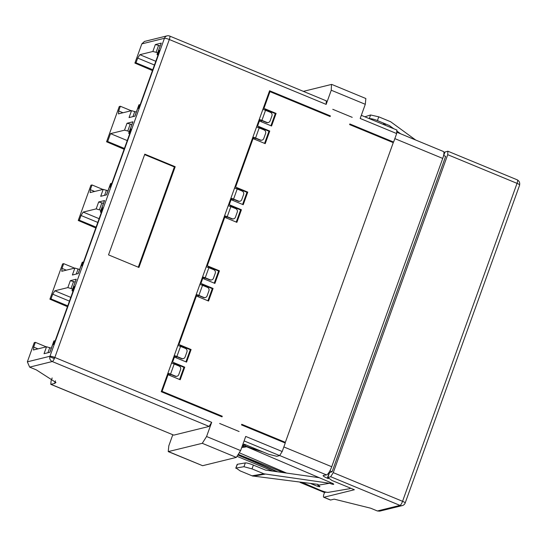 <?xml version="1.0" encoding="UTF-8"?>
<svg xmlns="http://www.w3.org/2000/svg" width="547" height="547" viewBox="0 0 547 547"><rect width="100%" height="100%" fill="white"/><g stroke="black" fill="none" stroke-linecap="round" stroke-linejoin="round"><path stroke-width="0.82" d="M330.607 500.02L323.92 497.257A4.082 1.026 112.5 0 1 323.721 497.244L330.409 500.013A4.082 1.026 -67.5 0 0 330.607 500.02L334.183 499.137L370.675 508.204L377.362 510.973L379.7 511.151L402.318 505.578A4.082 3.884 -103.9 0 1 399.98 505.394A4.082 1.026 -67.5 0 0 402.558 501.312L333.26 472.642L330.682 476.724L399.98 505.394L377.362 510.973M402.318 505.578A4.082 4.082 0 0 0 405.177 502.994L519.65 185.043A4.082 0.718 -160.2 0 0 517.031 183.361A4.082 1.026 -67.5 0 0 517.373 179.895L447.87 151.211L447.726 154.692L333.26 472.642M517.537 180.052A4.082 3.884 -103.9 0 1 519.575 184.804M447.87 151.211L444.718 152.128L443.726 154.856M329.882 470.871L332.091 471.787L445.648 156.353L443.59 155.498M332.091 471.787L329.335 472.601L327.523 477.634L330.682 476.724M323.92 497.257L354.381 489.743L331.885 480.437L327.838 477.422L329.65 472.389M323.721 497.244A4.082 1.026 112.5 0 1 324.063 493.777L324.515 492.519L300.118 482.427M326.087 492.129L324.515 492.519M241.487 424.91L285.254 443.022L282.197 451.521L245.719 436.431L240.618 450.598L206.575 436.513L211.675 422.346L209.098 426.428L173.768 435.138L50.967 384.336L54.543 383.454L55.479 380.849M244.106 440.909L279.613 455.596L282.197 451.521M279.613 455.596L276.775 456.301L268.666 454.283L244.345 444.226L242.772 444.615M349.608 124.586L393.259 142.644L285.356 442.338L284.262 442.612M285.356 442.338L241.712 424.281M222.26 416.233L162.076 391.337L168.059 374.716L180.216 379.748L184.749 367.153L172.592 362.121L174.404 357.088L186.568 362.114L191.101 349.526L178.937 344.494L196.394 296.016L208.551 301.041L213.084 288.454L200.927 283.421L202.739 278.382L214.896 283.414L219.436 270.82L207.272 265.794L224.728 217.309L236.885 222.342L241.418 209.747L229.261 204.722L231.073 199.682L243.23 204.715L247.764 192.12L235.607 187.088L253.063 138.61L265.22 143.642L269.753 131.048L257.596 126.015L259.408 120.983L271.565 126.008L276.098 113.42L263.941 108.388L269.972 91.643L330.156 116.538M239.107 431.521L219.655 423.474L239.107 431.521M332.761 109.297L352.213 117.345L332.761 109.297M167.293 374.907L168.059 374.716M169.85 375.454L170.281 374.251M173.994 363.946L174.213 363.331L183.942 367.352L179.573 379.481M183.942 367.352L184.749 367.153M172.592 362.121L171.826 362.312M173.071 363.611L174.213 363.331M174.404 357.088L173.638 357.273M176.196 357.827L176.626 356.623M180.339 346.313L180.558 345.697L179.416 345.984M185.918 361.847L190.288 349.724L180.558 345.697M191.101 349.526L190.288 349.724M178.937 344.494L178.172 344.685M195.628 296.2L196.394 296.016M198.178 296.754L198.616 295.551M202.328 285.24L202.547 284.625L212.27 288.652L207.908 300.775M212.27 288.652L213.084 288.454M200.927 283.421L200.161 283.613M201.399 284.912L202.547 284.625M202.739 278.382L201.973 278.573M204.53 279.127L204.961 277.917M208.674 267.613L208.892 266.998L207.751 267.278M214.253 283.148L218.622 271.025L208.892 266.998M219.436 270.82L218.622 271.025M207.272 265.794L206.506 265.979M223.962 217.501L224.728 217.309M226.513 218.055L226.95 216.844M230.663 206.54L230.882 205.925L240.605 209.952L236.242 222.075M240.605 209.952L241.418 209.747M229.261 204.722L228.496 204.906M229.733 206.205L230.882 205.925M231.073 199.682L230.308 199.874M232.865 200.421L233.295 199.217M237.008 188.913L237.227 188.298L236.085 188.578M242.588 204.448L246.957 192.318L237.227 188.298M247.764 192.12L246.957 192.318M235.607 187.088L234.841 187.279M252.297 138.801L253.063 138.61M254.847 139.348L255.285 138.145M258.998 127.841L259.216 127.225L268.939 131.246L264.577 143.376M268.939 131.246L269.753 131.048M257.596 126.015L256.83 126.207M258.068 127.506L259.216 127.225M259.408 120.983L258.642 121.167M261.199 121.721L261.63 120.518M265.343 110.207L265.562 109.598L264.42 109.879M270.922 125.742L275.291 113.619L265.562 109.598M276.098 113.42L275.291 113.619M263.941 108.388L263.175 108.579M269.972 91.643L269.206 91.828M329.41 116.231L330.272 116.224M330.381 115.909L269.589 90.761L161.242 391.714L222.034 416.862M162.076 391.337L161.31 391.529M222.144 416.547L221.754 416.752M326.292 100.915L326.149 104.395L331.25 90.228L365.293 104.306L360.193 118.473L396.664 133.564L393.608 142.063L349.834 123.957M108.525 254.888L138.924 267.462L175.19 166.726L144.798 154.151L108.525 254.888M168.285 451.624L202.616 465.702L236.325 457.395L240.618 450.598M172.777 434.803L168.811 445.826L168.237 451.61L202.281 443.309L206.575 436.513M211.675 422.346L54.837 357.464A4.082 1.026 112.5 0 1 52.259 361.54A4.082 3.884 -103.9 0 1 49.968 356.254A4.082 0.718 19.8 0 1 54.837 357.464L169.31 39.507L326.149 104.395M157.96 55.274L157.023 54.522L157.557 54.338L158.917 50.563L159.731 50.358L138.876 108.285L138.063 108.484L139.423 104.709L138.89 104.894L134.829 116.169M139.013 104.805L134.938 116.142L129.044 117.591L131.54 110.665L118.412 113.879M118.542 113.872L118.665 110.973L120.361 106.255L119.267 106.521L106.569 141.782L107.67 141.509L110.501 133.639L124.511 130.186L127.759 130.993L130.248 124.066L131.759 124.689M124.511 130.186L127.007 123.26L132.894 121.81L128.689 133.229L129.222 133.044L130.583 129.263L131.396 129.065L110.542 186.985L109.728 187.19L111.089 183.409L110.556 183.594L106.494 194.869M110.679 183.512L106.603 194.841L100.71 196.298L103.205 189.371L90.077 192.578M90.207 192.571L90.33 189.679L92.026 184.954L90.932 185.221L78.242 220.482L79.336 220.215L81.038 215.491L83.185 212.092L96.176 208.886L98.672 201.959L104.436 200.599M101.291 212.68L100.354 211.928L100.887 211.744L102.248 207.963L103.062 207.764L82.207 265.692L81.394 265.89L82.754 262.109L82.221 262.3L78.159 273.568M82.344 262.211L78.269 273.548L72.382 274.997L74.871 268.071L61.743 271.285M61.879 271.278L61.996 268.379L63.691 263.654L62.597 263.928L49.907 299.182L51.001 298.915L52.703 294.19L54.85 290.792L67.842 287.592L70.337 280.666L76.224 279.209L72.019 290.628L72.553 290.443L73.913 286.669L74.727 286.464L53.873 344.391L53.059 344.589L54.42 340.815L53.886 341L49.825 352.275M54.016 340.911L49.934 352.247L44.047 353.697L46.536 346.771L33.408 349.984M33.545 349.977L33.661 347.078L35.357 342.354L34.263 342.627L27.35 361.834L29.641 367.119L36.328 369.881L55.972 382.503L54.543 383.454M152.449 70.57L134.904 63.083L141.823 43.876L144.49 41.428L167.115 35.849A4.082 3.884 -103.9 0 0 164.442 38.297L49.968 356.254L27.35 361.834M134.904 63.083L136.005 62.809L137.7 58.085L139.854 54.686L152.845 51.486L156.093 52.293L158.582 45.367L160.093 45.989M152.845 51.486L155.341 44.56L161.228 43.104L157.023 54.522M131.54 110.665L136.292 112.101M134.788 111.472L132.928 116.634M129.27 131.615L127.759 130.993M127.253 140.572L110.501 133.639M127.007 123.26L130.248 124.066M129.625 133.974L128.689 133.229M103.205 189.371L107.957 190.8M124.415 148.442L107.67 141.509M92.026 184.954L102.891 189.447M100.935 210.315L96.176 208.886M98.672 201.959L103.424 203.395M101.92 202.766L99.424 209.692M74.871 268.071L79.63 269.5M78.118 268.878L76.259 274.04M96.081 227.142L79.336 220.215M63.691 263.654L74.556 268.146M72.601 289.021L67.842 287.592M70.337 280.666L75.089 282.095M73.585 281.466L71.089 288.392M72.956 291.38L72.019 290.628M54.782 357.608L52.375 356.61M46.536 346.771L51.295 348.2M49.784 347.577L47.924 352.74M67.746 305.841L51.001 298.915M35.357 342.354L46.221 346.853M120.361 106.255L131.225 110.747M152.75 69.736L136.005 62.809M157.604 52.915L156.093 52.293M155.341 44.56L158.582 45.367M130.583 129.263L131.225 129.53M102.248 207.963L102.891 208.229M73.913 286.669L74.556 286.936M158.917 50.563L159.56 50.83M67.452 306.676L49.907 299.182M95.78 227.976L78.242 220.482M124.114 149.276L106.569 141.782M129.865 133.311L129.222 133.044M111.732 183.676L111.089 183.409M101.53 212.01L100.887 211.744M83.397 262.375L82.754 262.109M73.195 290.71L72.553 290.443M55.062 341.082L54.42 340.815M158.199 54.604L157.557 54.338M140.066 104.976L139.423 104.709M326.45 100.908L169.645 36.04A4.082 1.026 112.5 0 1 169.31 39.507A4.082 0.718 -160.2 0 0 164.442 38.297L141.823 43.876M331.25 90.228L331.482 84.429L303.373 91.363M365.293 104.306L365.854 98.528M138.282 267.196L174.377 166.924L144.627 154.616M174.377 166.924L175.19 166.726M396.664 133.564L396.807 130.09M272.803 471.124L237.466 456.506M50.796 384.336L173.768 435.138M52.156 377.95L51.11 380.856L50.768 384.329M242.273 446.01L245.63 444.991L242.444 445.531M259.189 127.916L264.057 129.933A2.721 2.585 -103.9 0 1 265.582 133.454L263.77 138.494A2.721 2.585 -103.9 0 1 260.427 140.005L255.565 137.994L259.189 127.916A2.721 0.479 -160.2 0 0 256.502 127.123M252.871 137.194A2.721 0.479 19.8 0 1 255.565 137.994M260.427 140.005L260.023 140.107A2.721 2.585 76.1 0 0 261.582 140.223L261.986 140.128M260.023 140.107L255.162 138.09L252.632 137.858M259.223 119.567A2.721 0.479 19.8 0 1 261.91 120.361L266.779 122.378A2.721 2.585 76.1 0 0 270.115 120.866L271.927 115.827A2.721 2.585 76.1 0 0 270.403 112.299L265.541 110.289A2.721 0.479 -160.2 0 0 262.847 109.489M266.779 122.378L266.368 122.473A2.721 2.585 76.1 0 0 267.927 122.596L268.331 122.501M266.368 122.473L261.507 120.463L258.984 120.231M284.495 442.708L284.72 442.079M392.616 142.377L392.849 141.748M394.845 138.623L442.721 158.425L331.721 466.735L283.845 446.933M327.632 478.003L327.53 478.276A6.796 1.032 -159.8 0 1 323.12 475.596A6.796 1.032 -159.8 0 1 323.421 475.432L326.497 474.905A8.157 2.058 -67.5 0 0 331.721 466.735M442.721 158.425A8.157 2.058 -67.5 0 0 443.398 151.492L397.047 132.312M327.53 478.276L328.296 478.598M349.56 487.753A6.796 1.032 20.2 0 1 350.176 488.505A6.796 1.032 20.2 0 1 349.875 488.676L328.2 492.368A6.796 1.032 20.2 0 1 320.152 490.187L303.017 482.769M277.773 471.829L238.622 454.865M242.164 446.311L246.697 446.769L263.018 451.952M330.45 482.468L329.848 483.384A3.398 0.513 -159.8 0 0 333.732 484.266A3.398 0.513 -159.8 0 0 331.523 482.926L246.697 446.769L241.692 447.617M238.786 454.591L283.606 472.656M310.894 483.651L315.763 485.613A3.398 0.513 -159.8 0 0 319.94 486.618A3.398 0.513 -159.8 0 0 317.807 485.305M317.725 485.278L329.561 483.261M369.451 118.699A6.796 1.367 19.4 0 1 377.423 120.593L389.307 125.509L393.778 128.764M397.238 131.314L400.554 133.762M415.631 139.998L390.64 121.742L378.75 116.826L370.579 114.973L364.856 116.798M252.68 475.986L318.135 484.396M329.848 483.302L263.886 473.805L252.064 475.815M252.652 476.061L240.174 470.899L236.065 468.047L243.948 466.707L252.003 468.882L263.886 473.805M319.27 477.702L265.589 470.105L253.391 465.1A6.796 1.032 -159.8 0 0 245.343 462.919L237.46 464.266A6.796 1.032 -159.8 0 0 237.159 464.43L235.778 468.184M235.764 468.218L237.46 464.266M238.403 455.22L276.953 471.712M302.717 482.727L320.152 490.187M248.94 447.48L245.302 445.914L251.887 448.417M239.648 452.937L286.546 473.066M311.291 483.692L315.763 485.613M224.537 215.894A2.721 0.479 19.8 0 1 227.231 216.694L230.855 206.622L235.723 208.633A2.721 2.585 -103.9 0 1 237.248 212.154L235.436 217.193A2.721 2.585 -103.9 0 1 232.092 218.704L231.689 218.807A2.721 2.585 76.1 0 0 233.248 218.93L233.651 218.827M227.231 216.694L232.092 218.704M230.855 206.622A2.721 0.479 -160.2 0 0 228.167 205.822M231.689 218.807L226.827 216.797L224.591 216.544A2.721 0.479 19.8 0 1 224.304 216.557M230.889 198.267A2.721 0.479 19.8 0 1 233.576 199.067L238.444 201.077A2.721 2.585 76.1 0 0 241.781 199.566L243.593 194.527A2.721 2.585 76.1 0 0 242.068 191.006L237.207 188.988A2.721 0.479 -160.2 0 0 234.513 188.195M238.444 201.077L238.034 201.18A2.721 2.585 76.1 0 0 239.593 201.296L239.996 201.2M238.034 201.18L233.172 199.163L230.649 198.93M196.202 294.601A2.721 0.479 19.8 0 1 198.896 295.394L202.527 285.322L207.388 287.332A2.721 2.585 -103.9 0 1 208.913 290.86L207.101 295.893A2.721 2.585 -103.9 0 1 203.757 297.411L203.354 297.506A2.721 2.585 76.1 0 0 204.913 297.63L205.316 297.527M198.896 295.394L203.757 297.411M202.527 285.322A2.721 0.479 -160.2 0 0 199.833 284.522M203.354 297.506L198.493 295.496L196.257 295.243A2.721 0.479 19.8 0 1 195.97 295.264M202.554 276.967A2.721 0.479 19.8 0 1 205.241 277.767L210.11 279.777A2.721 2.585 76.1 0 0 213.446 278.266L215.258 273.226A2.721 2.585 76.1 0 0 213.733 269.705L208.872 267.695A2.721 0.479 -160.2 0 0 206.178 266.895M210.11 279.777L209.699 279.879A2.721 2.585 76.1 0 0 211.258 280.002L211.662 279.9M209.699 279.879L204.838 277.869L202.609 277.616A2.721 0.479 19.8 0 1 202.315 277.63M174.192 364.022L179.054 366.039A2.721 2.585 -103.9 0 1 180.578 369.56L178.766 374.599A2.721 2.585 -103.9 0 1 175.423 376.11L170.561 374.1L174.192 364.022A2.721 0.479 -160.2 0 0 171.498 363.229M167.874 373.3A2.721 0.479 19.8 0 1 170.561 374.1M175.423 376.11L175.019 376.213A2.721 2.585 76.1 0 0 176.578 376.329L176.982 376.233M175.019 376.213L170.158 374.196L167.635 373.963M174.22 355.673A2.721 0.479 19.8 0 1 176.907 356.466L181.775 358.483A2.721 2.585 76.1 0 0 185.112 356.965L186.924 351.933A2.721 2.585 76.1 0 0 185.399 348.405L180.537 346.395A2.721 0.479 -160.2 0 0 177.843 345.595M181.775 358.483L181.365 358.579A2.721 2.585 76.1 0 0 182.924 358.702L183.327 358.6M181.365 358.579L176.503 356.569L173.98 356.336M405.177 502.994A4.082 0.718 -160.2 0 0 402.558 501.312L517.031 183.361L447.726 154.692M443.72 155.553L445.026 151.916M202.281 443.309L236.325 457.395M209.098 426.428L52.259 361.54L29.641 367.119M132.894 121.81L128.819 133.14M104.559 200.51L100.484 211.839M76.224 279.209L72.149 290.546M161.228 43.104L157.153 54.44M90.33 189.679L94.672 191.471M61.996 268.379L66.337 270.177M83.185 212.092L99.13 218.691M97.783 222.417L81.038 215.491M33.661 347.078L38.003 348.877M54.379 358.6L49.832 356.719M54.85 290.792L70.795 297.39M69.448 301.123L52.703 294.19M118.665 110.973L123.007 112.771M139.854 54.686L155.792 61.285M154.452 65.018L137.7 58.085M104.593 195.341L106.453 190.178M202.616 465.702L168.572 451.624M265.541 110.289L261.91 120.361M279.729 455.555L326.497 474.905M378.75 116.826L377.423 120.593M370.579 114.973L369.293 118.631M384.179 124.791L386.1 124.183M382.825 124.231L384.739 123.622M265.117 474.14L253.295 476.15M253.391 465.1L252.003 468.882M245.343 462.919L243.948 466.707M237.207 188.988L233.576 199.067M208.872 267.695L205.241 277.767M180.537 346.395L176.907 356.466M49.818 356.774L54.351 358.647M104.436 200.592L100.354 211.928M169.645 36.04A4.082 4.082 0 0 0 167.115 35.849M331.872 84.47L365.861 98.528M361.321 115.335L397.006 130.097M350.34 488.074L350.176 488.505"/></g></svg>
